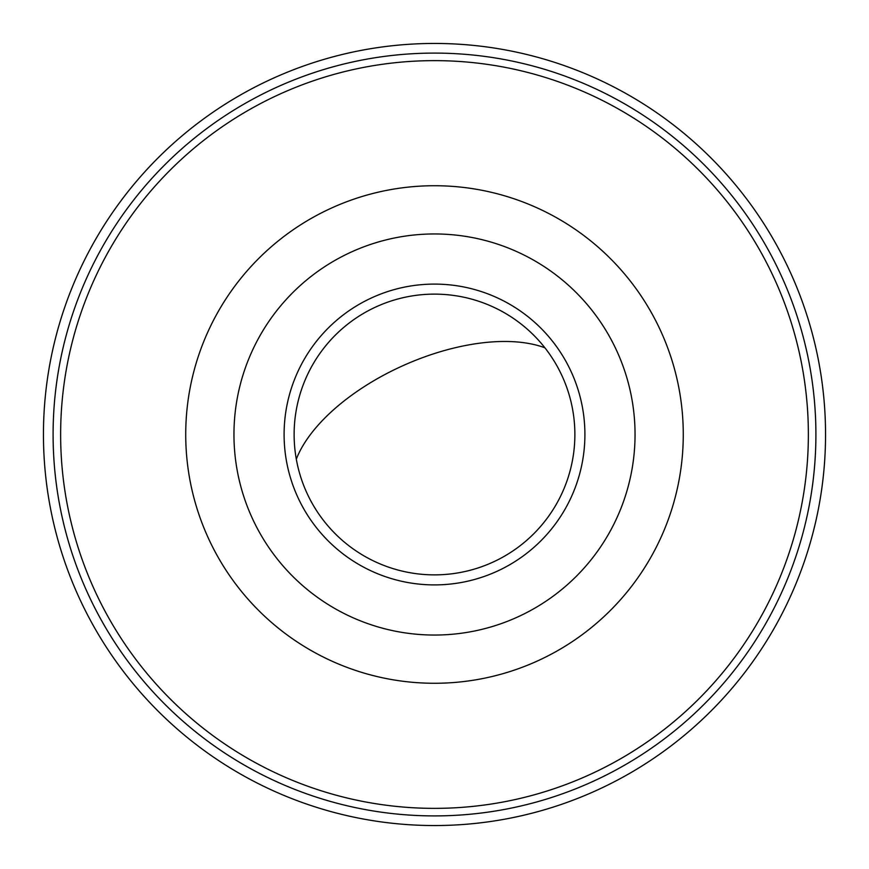 <?xml version="1.0" encoding="UTF-8"?>
<svg xmlns="http://www.w3.org/2000/svg" width="869" height="869" viewBox="0 0 869 869"><rect width="100%" height="100%" fill="white"/><g stroke="black" fill="none" stroke-linecap="round" stroke-linejoin="round"><path stroke-width="1.3" d="M434.5 825.55A391.05 391.05 0 0 0 825.55 434.5A391.05 391.05 0 0 0 434.5 43.45A391.05 391.05 0 0 0 43.45 434.5A391.05 391.05 0 0 0 434.5 825.55M434.5 294.124A140.376 140.376 0 0 1 574.876 434.5A140.376 140.376 0 0 1 434.5 574.876A140.376 140.376 0 0 1 294.124 434.5A140.376 140.376 0 0 1 434.5 294.124M434.5 185.727A248.773 248.773 0 0 1 683.273 434.5A248.773 248.773 0 0 1 434.5 683.273A248.773 248.773 0 0 1 185.727 434.5A248.773 248.773 0 0 1 434.5 185.727M434.5 808.366A373.866 373.866 0 0 0 808.366 434.5A373.866 373.866 0 0 0 434.5 60.634A373.866 373.866 0 0 0 60.634 434.5A373.866 373.866 0 0 0 434.5 808.366M434.5 815.904A381.404 381.404 0 0 0 815.904 434.5A381.404 381.404 0 0 0 434.5 53.096A381.404 381.404 0 0 0 53.096 434.5A381.404 381.404 0 0 0 434.5 815.904M434.5 233.957A200.543 200.543 0 0 1 635.043 434.5A200.543 200.543 0 0 1 434.5 635.043A200.543 200.543 0 0 1 233.957 434.5A200.543 200.543 0 0 1 434.5 233.957M434.5 584.902A150.402 150.402 0 0 1 284.098 434.5A150.402 150.402 0 0 1 434.5 284.098A150.402 150.402 0 0 1 584.902 434.5A150.402 150.402 0 0 1 434.5 584.902M544.906 347.806A152.412 75.722 155.9 0 0 364.622 386.379A152.412 75.722 -24.1 0 0 296.307 459.18"/></g></svg>
